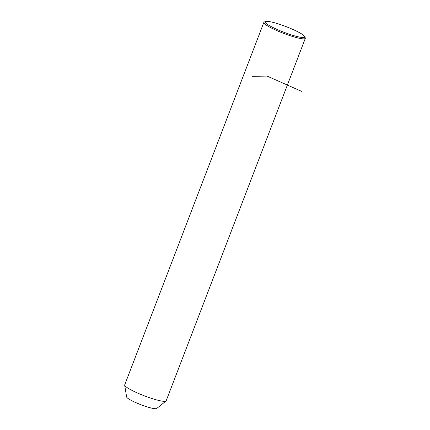 <?xml version="1.0" encoding="UTF-8"?>
<svg xmlns="http://www.w3.org/2000/svg" width="430" height="430" viewBox="0 0 430 430"><rect width="100%" height="100%" fill="white"/><g stroke="black" fill="none" stroke-linecap="round" stroke-linejoin="round"><path stroke-width="0.64" d="M265.514 21.5L264.235 22.054A22.209 3.166 21 0 0 263.853 22.398L124.7 384.898A22.209 3.166 21 0 0 124.678 385.173A22.209 3.166 21 0 0 124.791 385.484A22.209 3.166 21 0 0 145.13 396.132A22.209 3.166 21 0 0 166.001 401.034A22.209 3.166 21 0 0 166.168 400.819L305.321 38.318A22.209 3.166 21 0 0 305.268 37.808L304.687 36.534A21.199 3.026 21 0 0 304.65 36.464A21.199 3.026 21 0 0 285.842 26.531A21.199 3.026 21 0 0 265.514 21.5A21.199 3.026 21 0 0 265.24 22.387A21.199 3.026 21 0 0 286.907 33.379A21.199 3.026 21 0 0 304.687 36.534M124.678 385.173L126.619 396.965A16.152 2.306 21 0 0 126.7 397.191A16.152 2.306 21 0 0 141.492 404.931A16.152 2.306 21 0 0 156.671 408.5L166.001 401.034M263.853 22.398A22.209 3.166 21 0 0 263.945 22.983A22.209 3.166 21 0 0 285.144 33.954A22.209 3.166 21 0 0 305.321 38.318M252.636 76.357L267.041 76.067L301.941 91.499"/></g></svg>
